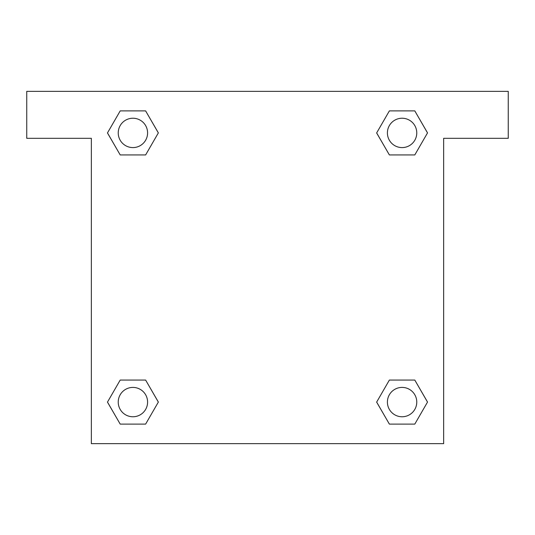 <?xml version="1.0" encoding="UTF-8"?>
<svg xmlns="http://www.w3.org/2000/svg" width="535" height="535" viewBox="0 0 535 535"><rect width="100%" height="100%" fill="white"/><g stroke="black" fill="none" stroke-linecap="round" stroke-linejoin="round"><path stroke-width="0.8" d="M508.25 91.345L26.75 91.345L26.75 138.318L91.345 138.318L91.345 443.655L443.655 443.655L443.655 138.318L508.25 138.318L508.25 91.345M120.201 154.936L145.627 154.936L120.201 154.936L107.488 132.914L120.201 110.892L145.627 110.892L158.34 132.914L145.627 154.936L120.201 154.936L107.461 132.934M145.627 110.892L120.201 110.892L145.627 110.892L158.367 132.901M145.627 380.064L120.201 380.064L145.627 380.064L158.34 402.086L145.627 424.108L120.201 424.108L107.488 402.086L120.201 380.064L145.627 380.064L158.367 402.066M120.201 424.108L145.627 424.108L120.201 424.108L107.461 402.099M414.799 380.064L389.373 380.064L414.799 380.064L427.512 402.086L414.799 424.108L389.373 424.108L376.66 402.086L389.373 380.064L414.799 380.064L427.539 402.066M389.373 424.108L414.799 424.108L389.373 424.108L376.633 402.099M389.373 154.936L414.799 154.936L389.373 154.936L376.66 132.914L389.373 110.892L414.799 110.892L427.512 132.914L414.799 154.936L389.373 154.936L376.633 132.934M414.799 110.892L389.373 110.892L414.799 110.892L427.539 132.901M416.765 402.086A14.679 14.679 0 0 0 394.743 389.373A14.679 14.679 0 0 0 394.743 414.799A14.679 14.679 0 0 0 416.765 402.086M147.593 402.086A14.679 14.679 0 0 0 125.578 389.373A14.679 14.679 0 0 0 125.578 414.799A14.679 14.679 0 0 0 147.593 402.086M416.765 132.914A14.679 14.679 0 0 0 394.743 120.201A14.679 14.679 0 0 0 394.743 145.627A14.679 14.679 0 0 0 416.765 132.914M147.593 132.914A14.679 14.679 0 0 0 125.578 120.201A14.679 14.679 0 0 0 125.578 145.627A14.679 14.679 0 0 0 147.593 132.914"/></g></svg>
